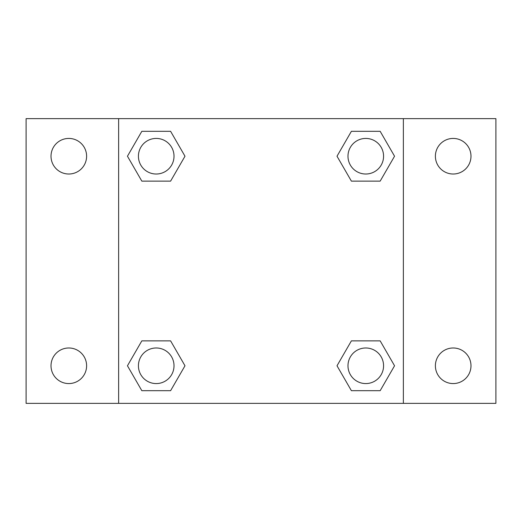 <?xml version="1.0" encoding="UTF-8"?>
<svg xmlns="http://www.w3.org/2000/svg" width="522" height="522" viewBox="0 0 522 522"><rect width="100%" height="100%" fill="white"/><g stroke="black" fill="none" stroke-linecap="round" stroke-linejoin="round"><path stroke-width="0.78" d="M26.1 118.638L495.9 118.638L495.9 403.362L26.1 403.362L26.1 118.638M453.194 138.428A17.794 17.794 0 0 1 470.988 156.222A17.794 17.794 0 0 1 453.194 174.015A17.794 17.794 0 0 1 435.394 156.222A17.794 17.794 0 0 1 453.194 138.428M453.194 347.985A17.794 17.794 0 0 1 470.988 365.778A17.794 17.794 0 0 1 453.194 383.572A17.794 17.794 0 0 1 435.394 365.778A17.794 17.794 0 0 1 453.194 347.985M68.806 347.985A17.794 17.794 0 0 1 86.606 365.778A17.794 17.794 0 0 1 68.806 383.572A17.794 17.794 0 0 1 51.012 365.778A17.794 17.794 0 0 1 68.806 347.985M68.806 138.428A17.794 17.794 0 0 1 86.606 156.222A17.794 17.794 0 0 1 68.806 174.015A17.794 17.794 0 0 1 51.012 156.222A17.794 17.794 0 0 1 68.806 138.428M141.834 340.866L170.603 340.866L184.99 365.778L170.603 390.691L141.834 390.691L127.453 365.778L141.834 340.866L170.603 340.866L141.834 340.866M351.397 131.309L380.166 131.309L394.547 156.222L380.166 181.134L351.397 181.134L337.01 156.222L351.397 131.309L380.166 131.309L351.397 131.309M118.638 403.362L118.638 118.638M403.362 118.638L403.362 403.362M141.834 131.309L170.603 131.309L184.99 156.222L170.603 181.134L141.834 181.134L127.453 156.222L141.834 131.309L170.603 131.309L141.834 131.309M351.397 340.866L380.166 340.866L394.547 365.778L380.166 390.691L351.397 390.691L337.01 365.778L351.397 340.866L380.166 340.866L351.397 340.866M380.166 390.691L351.397 390.691L380.166 390.691M383.572 365.778A17.794 17.794 0 0 0 356.885 350.366A17.794 17.794 0 0 0 356.885 381.19A17.794 17.794 0 0 0 383.572 365.778M170.603 390.691L141.834 390.691L170.603 390.691M174.015 365.778A17.794 17.794 0 0 0 147.321 350.366A17.794 17.794 0 0 0 147.321 381.19A17.794 17.794 0 0 0 174.015 365.778M380.166 181.134L351.397 181.134L380.166 181.134M383.572 156.222A17.794 17.794 0 0 0 356.885 140.81A17.794 17.794 0 0 0 356.885 171.634A17.794 17.794 0 0 0 383.572 156.222M170.603 181.134L141.834 181.134L170.603 181.134M174.015 156.222A17.794 17.794 0 0 0 147.321 140.81A17.794 17.794 0 0 0 147.321 171.634A17.794 17.794 0 0 0 174.015 156.222"/></g></svg>
